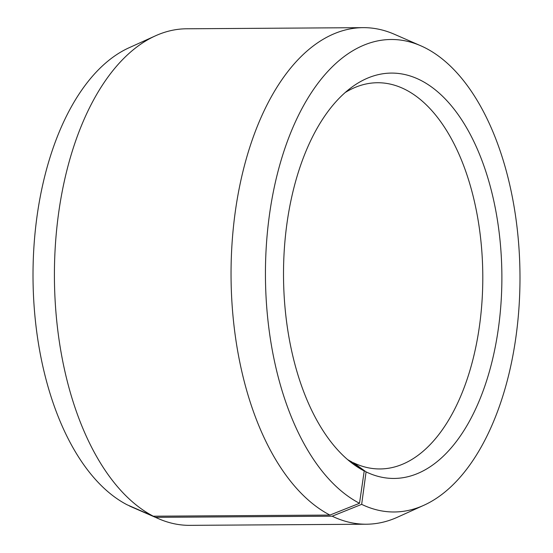 <?xml version="1.0" encoding="UTF-8"?>
<svg xmlns="http://www.w3.org/2000/svg" width="553" height="553" viewBox="0 0 553 553"><rect width="100%" height="100%" fill="white"/><g stroke="black" fill="none" stroke-linecap="round" stroke-linejoin="round"><path stroke-width="0.83" d="M345.183 92.538A193.115 104.04 -90.4 0 1 377.519 82.736A193.115 104.04 -90.4 0 1 405.895 89.849A193.115 104.04 -90.4 0 1 481.981 301.724A193.115 104.04 -90.4 0 1 380.001 468.951A193.115 104.04 -90.4 0 1 353.381 462.716L366.072 471.875L361.662 504.357L332.187 516.198L155.559 517.332L129.271 505.725M352.842 462.716L353.381 462.716M347.547 459.564A193.115 104.04 -90.4 0 0 351.625 461.838L364.227 470.949L359.512 503.285L329.927 515.071L153.299 516.205L127.1 504.778A236.235 127.28 -90.4 0 1 33.014 273.244A236.235 127.28 -90.4 0 1 129.195 47.696L155.497 35.807A248.29 133.771 -90.4 0 1 186.589 28.784L363.217 27.65A248.29 133.771 -90.4 0 1 394.4 34.272L420.854 45.816A236.235 127.28 -90.4 0 1 425.9 48.222A236.235 127.28 -90.4 0 1 519.986 279.756A236.235 127.28 -90.4 0 1 423.805 505.304A236.235 127.28 -90.4 0 1 361.662 504.357M153.299 516.205A248.29 133.771 -90.4 0 1 54.415 272.857A248.29 133.771 -90.4 0 1 155.497 35.807M329.927 515.071A248.29 133.771 -90.4 0 1 232.094 242.656A248.29 133.771 -90.4 0 1 363.217 27.65M359.512 503.285A236.235 127.28 -90.4 0 1 269.173 216.88A236.235 127.28 -90.4 0 1 420.854 45.816M364.227 470.949A202.668 109.19 -90.4 0 1 353.595 464.354A202.668 109.19 -90.4 0 1 283.516 276.452A202.668 109.19 -90.4 0 1 351.176 87.671A202.668 109.19 -90.4 0 1 421.179 80.551A202.668 109.19 -90.4 0 1 498.364 328.551A202.668 109.19 -90.4 0 1 366.072 471.875M423.805 505.304L397.503 517.193A248.29 133.771 -90.4 0 1 366.411 524.216A248.29 133.771 -90.4 0 1 332.187 516.198M366.411 524.216L189.783 525.35A248.29 133.771 -90.4 0 1 158.6 518.728A248.29 133.771 -90.4 0 1 155.559 517.332M158.6 518.728L132.146 507.184A236.235 127.28 -90.4 0 1 129.25 505.85"/></g></svg>
